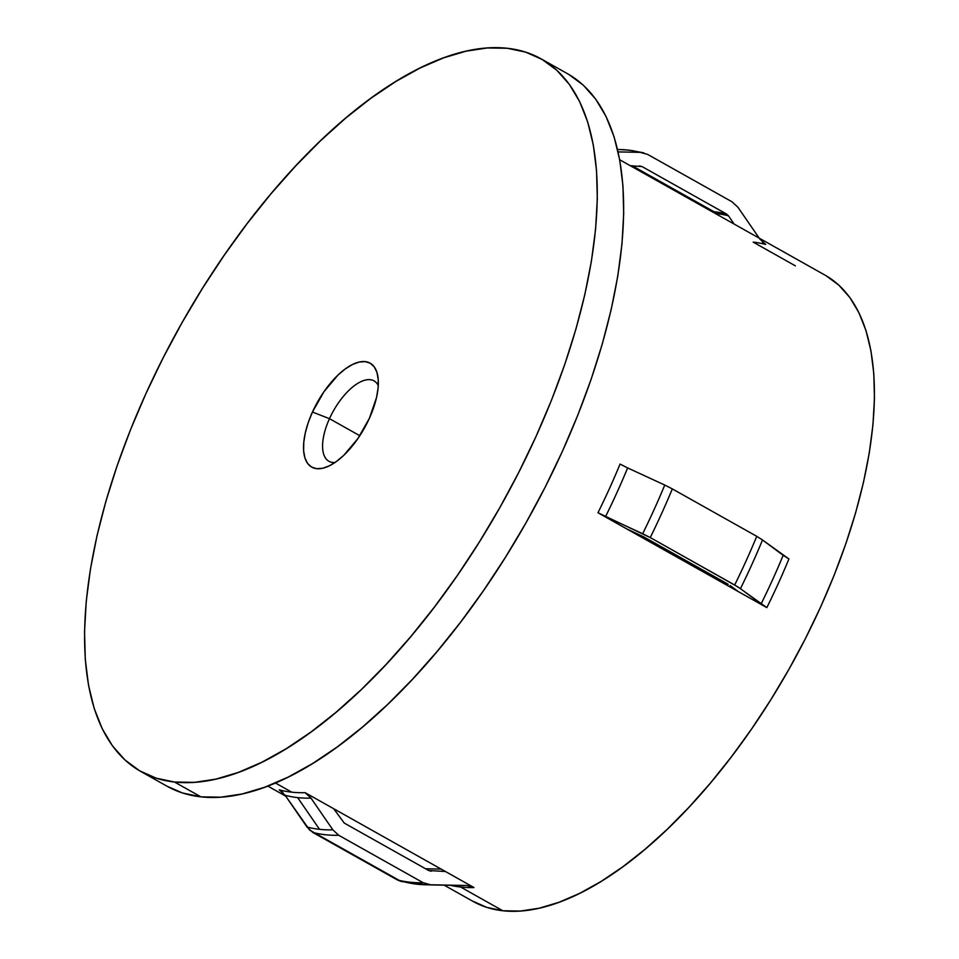 <?xml version="1.0" encoding="UTF-8"?>
<svg xmlns="http://www.w3.org/2000/svg" width="959" height="959" viewBox="0 0 959 959"><rect width="100%" height="100%" fill="white"/><g stroke="black" fill="none" stroke-linecap="round" stroke-linejoin="round"><path stroke-width="1.44" d="M378.278 385.482A46.092 20.726 -60.7 0 0 329.476 418.675L312.454 412.034A59.638 26.828 119.3 0 1 351.246 365.127A59.638 26.828 119.3 0 1 377.942 376.851A59.638 26.828 119.3 0 1 369.395 418.268L376.527 397.541L378.098 387.999L378.23 379.488L376.935 372.368L374.262 366.877L370.306 363.245L365.211 361.615L359.193 362.034L352.468 364.492L345.3 368.903L337.964 375.089L323.914 391.787L312.454 412.034L308.259 422.535L305.322 432.761L303.763 442.303L303.619 450.802L304.914 457.934L307.587 463.425L311.555 467.057L316.638 468.687L322.656 468.268L329.381 465.81L336.549 461.399L343.885 455.213L357.935 438.515L369.395 418.268A59.638 26.828 119.3 0 1 327.463 466.685A59.638 26.828 119.3 0 1 312.454 412.034L329.476 418.675A46.092 20.726 119.3 0 1 374.058 380.903A46.092 20.726 119.3 0 1 378.278 385.482M359.817 435.722L329.476 418.675L359.817 435.722M618.111 151.906L640.18 152.349A378.326 170.175 -60.7 0 0 627.63 150.06A20.331 17.837 -83.8 0 1 629.008 150.143A20.331 17.837 96.2 0 0 627.63 150.06A378.326 170.175 119.3 0 1 640.18 152.349L647.625 154.387L732.053 201.822L737.951 207.276L759.804 239.007L765.69 244.461A359.205 161.58 119.3 0 0 753.175 242.124L795.383 265.847M279.225 789.832A359.205 161.58 -60.7 0 0 291.752 792.17L275.425 782.988L291.752 792.17A359.205 161.58 -60.7 0 0 305.106 792.661L311.004 798.116A361.099 162.419 119.3 0 1 297.65 797.612L319.515 829.307A378.326 170.175 -60.7 0 0 332.857 829.847L311.004 798.116A361.099 162.419 119.3 0 1 297.65 797.612A361.099 162.419 119.3 0 1 285.123 795.275L279.225 789.832A359.205 161.58 -60.7 0 0 291.752 792.17A359.205 161.58 -60.7 0 0 305.106 792.661L445.432 871.503L428.721 870.532L344.281 823.098L333.66 808.701L305.106 792.661L311.004 798.116L332.857 829.847A378.326 170.175 119.3 0 1 319.515 829.307L297.65 797.612A361.099 162.419 119.3 0 1 285.123 795.275L306.964 827.018A378.326 170.175 -60.7 0 0 319.515 829.307A378.326 170.175 119.3 0 1 306.964 827.018L312.862 832.46A380.208 171.026 -60.7 0 0 338.743 835.289L332.857 829.847L338.743 835.289A380.208 171.026 119.3 0 1 312.862 832.46L397.302 879.906A380.208 171.026 -60.7 0 0 423.183 882.736L338.743 835.289L423.183 882.736A380.208 171.026 119.3 0 1 397.302 879.906L401.126 881.441L425.88 884.785A378.326 170.175 -60.7 0 0 430.627 884.773L423.183 882.736L430.627 884.773A378.326 170.175 119.3 0 1 425.88 884.785A378.326 170.175 119.3 0 1 404.746 881.944M460.62 887.039A359.205 161.58 119.3 0 1 450.418 885.301A359.205 161.58 119.3 0 0 460.62 887.039L502.84 910.762L460.62 887.039A359.205 161.58 119.3 0 0 473.974 887.543A359.205 161.58 119.3 0 1 460.62 887.039M444.161 885.169L473.171 901.46A359.205 161.58 -60.7 0 0 502.84 910.762A359.205 161.58 -60.7 0 0 805.98 637.471A359.205 161.58 -60.7 0 0 825.064 275.149L619.694 159.757M174.502 782.029A408.678 183.828 119.3 0 1 140.745 771.444A408.678 183.828 119.3 0 1 162.443 359.205A408.678 183.828 119.3 0 1 507.347 48.274L525.664 52.134L542.207 59.494L556.819 70.271L569.334 84.368L579.668 101.654L587.687 121.961L593.333 145.097L596.558 170.822L597.313 198.909L595.599 229.069L591.427 261.028L584.858 294.473L575.927 329.081L564.731 364.504L551.389 400.43L536.021 436.489L518.771 472.355L499.807 507.659L479.308 542.075L457.479 575.268L434.535 606.915L410.68 636.716L386.153 664.395L361.195 689.665L336.046 712.285L310.944 732.053L286.118 748.763L261.831 762.261L238.3 772.427L215.763 779.14L194.425 782.352L174.502 782.029L156.185 778.169L139.642 770.808L125.042 760.031L112.515 745.934L102.193 728.648L94.162 708.341L88.516 685.206L85.291 659.48L84.536 631.394L86.25 601.233L90.422 569.274L96.991 535.829L105.922 501.221L117.118 465.786L130.46 429.872L145.828 393.813L163.09 357.947L182.054 322.644L202.541 288.227L224.37 255.034L247.314 223.387L271.169 193.586L295.696 165.907L320.654 140.637L345.803 118.017L370.917 98.25L395.731 81.539L420.018 68.029L443.549 57.876L466.086 51.163L487.424 47.95L507.347 48.274A408.678 183.828 119.3 0 1 541.104 58.859A408.678 183.828 119.3 0 1 519.406 471.097A408.678 183.828 119.3 0 1 174.502 782.029L200.887 796.845L174.502 782.029M140.745 771.444L167.13 786.272A408.678 183.828 -60.7 0 0 200.887 796.845A408.678 183.828 -60.7 0 0 545.791 485.913A408.678 183.828 -60.7 0 0 567.488 73.687L541.104 58.859M713.987 211.711A366.662 164.924 -60.7 0 0 711.782 211.495A366.662 164.924 119.3 0 1 713.987 211.711A6.773 5.946 -83.8 0 1 715.953 213.521A366.026 164.648 -60.7 0 0 715.258 213.449A366.026 164.648 119.3 0 1 715.953 213.521L716.313 214.049L715.953 213.521A366.026 164.648 119.3 0 1 728.492 215.847L734.15 224.058L728.492 215.847A366.026 164.648 -60.7 0 0 715.953 213.521A6.773 5.946 96.2 0 0 713.987 211.711A366.662 164.924 119.3 0 1 726.526 214.025L728.492 215.847L726.526 214.025A366.662 164.924 -60.7 0 0 713.987 211.711L632.197 165.763L713.987 211.711M425.616 868.782L441.152 869.094L425.616 868.782M730.111 585.517L738.286 591.583L626.527 528.793L643.753 536.86L728.193 584.295L643.753 536.86L626.527 528.793L597.972 512.741A359.205 161.58 -60.7 0 0 620.053 464.072L627.63 467.92A361.099 162.419 119.3 0 1 605.549 516.589L597.972 512.741A359.205 161.58 -60.7 0 0 620.053 464.072L627.63 467.92A361.099 162.419 119.3 0 1 605.549 516.589L642.674 533.719A378.326 170.175 -60.7 0 0 664.755 485.05L627.63 467.92L664.755 485.05A378.326 170.175 119.3 0 1 642.674 533.719L650.25 537.567A380.208 171.026 -60.7 0 0 672.319 488.898L664.755 485.05L672.319 488.898A380.208 171.026 119.3 0 1 650.25 537.567L734.678 585.002A380.208 171.026 -60.7 0 0 756.759 536.333L672.319 488.898L756.759 536.333A380.208 171.026 119.3 0 1 734.678 585.002L740.444 588.658A378.326 170.175 -60.7 0 0 762.525 539.977L756.759 536.333L762.525 539.977A378.326 170.175 119.3 0 1 740.444 588.658L761.074 603.978A361.099 162.419 -60.7 0 0 783.155 555.309L762.525 539.977L788.921 558.953A359.205 161.58 119.3 0 1 766.84 607.622L761.074 603.978A361.099 162.419 -60.7 0 0 783.155 555.309L788.921 558.953A359.205 161.58 119.3 0 1 766.84 607.622L738.286 591.583L730.111 585.517M630.303 165.715L642.086 166.59L726.526 214.025L642.086 166.59A366.662 164.924 -60.7 0 0 639.305 165.907A366.662 164.924 119.3 0 1 642.086 166.59L630.303 165.715M466.542 885.493L430.627 884.773L466.542 885.493L473.974 887.543L445.432 871.503L473.974 887.543L466.542 885.493A361.099 162.419 -60.7 0 1 461.387 885.529A361.099 162.419 -60.7 0 0 466.542 885.493M627.63 150.06A378.326 170.175 -60.7 0 0 619.046 149.508A378.326 170.175 119.3 0 1 627.63 150.06M617.548 149.484A378.326 170.175 119.3 0 1 619.046 149.508L617.548 149.472M167.082 786.236L182.57 792.997L200.887 796.845L220.81 797.181L242.148 793.968L264.684 787.243L288.215 777.09L312.502 763.592L337.328 746.881L362.43 727.114L387.58 704.481L412.538 679.212L437.064 651.545L460.919 621.744L483.863 590.085L505.693 556.891L526.191 522.475L545.156 487.172L562.406 451.317L577.774 415.259L591.128 379.332L602.312 343.897L611.243 309.301L617.824 275.856L621.983 243.898L623.698 213.725L622.942 185.65L619.718 159.913L614.072 136.789L606.052 116.483L595.719 99.197L583.204 85.087L568.591 74.311M472.2 900.909L486.74 907.37L502.84 910.762L520.353 911.05L539.102 908.233L558.917 902.323L579.596 893.392L600.945 881.537L622.751 866.84L644.82 849.47L666.937 829.583L688.874 807.37L710.427 783.047L731.381 756.855L751.556 729.032L770.748 699.854L788.754 669.61L805.428 638.574L820.592 607.059L834.102 575.364L845.826 543.789L855.668 512.645L863.508 482.233L869.298 452.84L872.954 424.753L874.464 398.237L873.793 373.554L870.964 350.934L866.001 330.603L858.952 312.766L849.878 297.566L838.861 285.171L826.035 275.701M765.69 244.461L762.477 242.112M759.804 239.007L737.951 207.276L732.053 201.822L647.625 154.387L640.18 152.349M626.527 528.793L597.972 512.741L650.25 537.567L737.867 586.896L766.84 607.622L626.527 528.793M431.202 871.216L428.721 870.532L344.281 823.098L333.66 808.701L445.432 871.503M281.982 791.762L282.929 792.637M285.123 795.275L309.649 830.11L401.15 881.453M335.015 462.49A46.092 20.726 119.3 0 1 328.901 461.255A46.092 20.726 119.3 0 1 329.476 418.675A46.092 20.726 -60.7 0 0 335.015 462.49M267.801 786.08L285.722 796.15M619.046 149.508L629.008 150.143L643.801 152.841M461.387 885.529L425.88 884.785"/></g></svg>
